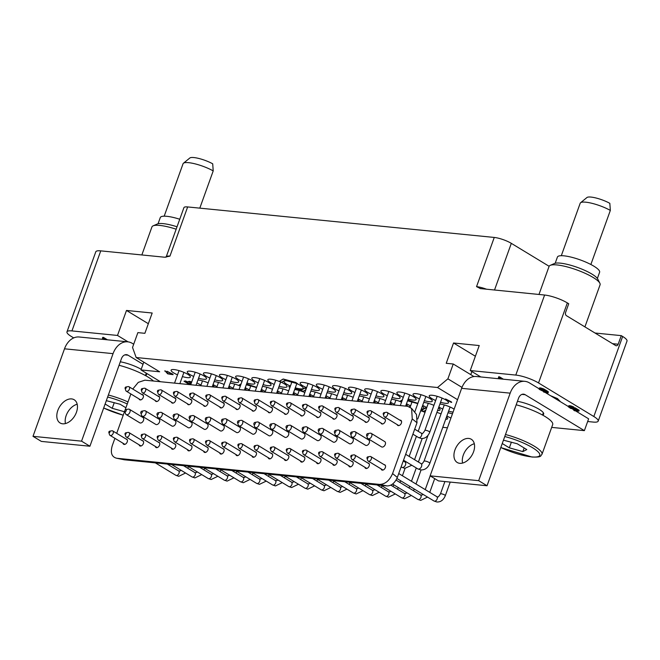 <?xml version="1.0" encoding="UTF-8"?>
<svg xmlns="http://www.w3.org/2000/svg" width="660" height="660" viewBox="0 0 660 660"><rect width="100%" height="100%" fill="white"/><g stroke="black" fill="none" stroke-linecap="round" stroke-linejoin="round"><path stroke-width="0.99" d="M442.778 427.325L447.422 427.787M160.388 381.711L140.976 369.93L159.662 371.795L136.166 357.522L437.514 387.511L457.545 399.671M208.139 382.882A10.222 2.31 -160.2 0 0 198.025 379.962A10.222 2.31 -160.2 0 0 197.95 379.954M196.919 382.816A10.222 2.31 -160.2 0 0 201.003 385.011M214.285 387.073A10.222 2.31 -160.2 0 0 212.743 385.399M198.577 378.197A10.222 2.31 -160.2 0 0 203.536 379.244A10.222 2.31 -160.2 0 0 206.514 378.675A10.222 2.31 -160.2 0 0 201.069 374.426A10.222 2.31 -160.2 0 0 190.261 371.184A10.222 2.31 -160.2 0 0 187.275 371.753A10.222 2.31 -160.2 0 0 193.702 376.439M214.756 379.805A10.222 2.31 -160.2 0 0 219.714 380.853A10.222 2.31 -160.2 0 0 222.692 380.292A10.222 2.31 -160.2 0 0 217.247 376.035A10.222 2.31 -160.2 0 0 206.44 372.801A10.222 2.31 -160.2 0 0 203.453 373.362A10.222 2.31 -160.2 0 0 209.88 378.048M230.761 381.397A10.222 2.31 -160.2 0 0 235.711 382.445A10.222 2.31 -160.2 0 0 238.697 381.884A10.222 2.31 -160.2 0 0 233.244 377.627A10.222 2.31 -160.2 0 0 222.436 374.393A10.222 2.31 -160.2 0 0 219.458 374.954A10.222 2.31 -160.2 0 0 225.877 379.64M246.939 383.006A10.222 2.31 -160.2 0 0 251.889 384.054A10.222 2.31 -160.2 0 0 254.875 383.493A10.222 2.31 -160.2 0 0 249.422 379.236A10.222 2.31 -160.2 0 0 238.615 376.002A10.222 2.31 -160.2 0 0 235.636 376.563A10.222 2.31 -160.2 0 0 242.055 381.249M263.117 384.615A10.222 2.31 -160.2 0 0 268.067 385.663A10.222 2.31 -160.2 0 0 271.054 385.102A10.222 2.31 -160.2 0 0 265.601 380.845A10.222 2.31 -160.2 0 0 254.793 377.611A10.222 2.31 -160.2 0 0 251.815 378.172A10.222 2.31 -160.2 0 0 258.233 382.858M279.114 386.207A10.222 2.31 -160.2 0 0 284.072 387.255A10.222 2.31 -160.2 0 0 287.05 386.694A10.222 2.31 -160.2 0 0 281.605 382.437A10.222 2.31 -160.2 0 0 270.798 379.203A10.222 2.31 -160.2 0 0 267.811 379.764A10.222 2.31 -160.2 0 0 274.238 384.45M286.861 380.795A10.222 2.31 -160.2 0 0 283.99 381.373A10.222 2.31 -160.2 0 0 290.416 386.059M295.292 387.816A10.222 2.31 -160.2 0 0 300.242 388.864A10.222 2.31 -160.2 0 0 303.229 388.303A10.222 2.31 -160.2 0 0 296.208 383.361M182.407 376.588A10.222 2.31 -160.2 0 0 187.357 377.635A10.222 2.31 -160.2 0 0 190.344 377.066A10.222 2.31 -160.2 0 0 184.891 372.817A10.222 2.31 -160.2 0 0 174.083 369.575A10.222 2.31 -160.2 0 0 171.097 370.144A10.222 2.31 -160.2 0 0 177.523 374.83M309.779 394.135A10.222 2.31 -160.2 0 0 313.714 396.223M326.997 398.293A10.222 2.31 -160.2 0 0 325.603 396.718M321.007 394.168A10.222 2.31 -160.2 0 0 310.835 391.182M304.846 392.51A10.222 2.31 -160.2 0 0 294.731 389.582A10.222 2.31 -160.2 0 0 294.657 389.573M293.626 392.444A10.222 2.31 -160.2 0 0 297.718 394.63M310.992 396.701A10.222 2.31 -160.2 0 0 309.457 395.018M288.667 390.901A10.222 2.31 -160.2 0 0 278.553 387.973A10.222 2.31 -160.2 0 0 278.487 387.964M277.447 390.835A10.222 2.31 -160.2 0 0 281.539 393.022M294.822 395.092A10.222 2.31 -160.2 0 0 293.279 393.409M261.418 389.317A10.222 2.31 -160.2 0 0 265.361 391.413M278.644 393.484A10.222 2.31 -160.2 0 0 277.101 391.801M272.498 389.293A10.222 2.31 -160.2 0 0 262.482 386.372M245.273 387.635A10.222 2.31 -160.2 0 0 249.356 389.821M262.639 391.891A10.222 2.31 -160.2 0 0 261.096 390.209M256.492 387.7A10.222 2.31 -160.2 0 0 255.568 387.304M240.314 386.092A10.222 2.31 -160.2 0 0 230.2 383.163A10.222 2.31 -160.2 0 0 230.125 383.155M229.094 386.017A10.222 2.31 -160.2 0 0 233.186 388.212M246.46 390.283A10.222 2.31 -160.2 0 0 244.926 388.6M213.064 384.508A10.222 2.31 -160.2 0 0 217.008 386.603M230.282 388.666A10.222 2.31 -160.2 0 0 228.748 386.991M224.136 384.475A10.222 2.31 -160.2 0 0 214.129 381.562M311.471 389.425A10.222 2.31 -160.2 0 0 316.421 390.472A10.222 2.31 -160.2 0 0 319.407 389.911A10.222 2.31 -160.2 0 0 313.954 385.654A10.222 2.31 -160.2 0 0 303.146 382.421A10.222 2.31 -160.2 0 0 300.168 382.981A10.222 2.31 -160.2 0 0 306.587 387.667M446.886 415.924A10.222 2.31 -160.2 0 0 450.945 418.011M452.455 413.82A10.222 2.31 -160.2 0 0 448 412.838M445.673 419.29A10.222 2.31 -160.2 0 0 447.637 418.671A10.222 2.31 -160.2 0 0 446.523 416.93M441.037 413.911A10.222 2.31 -160.2 0 0 436.887 412.393M425.04 412.318A10.222 2.31 -160.2 0 0 420.725 410.751M438.842 406.972A10.222 2.31 -160.2 0 0 442.786 409.068M448.602 411.163A10.222 2.31 -160.2 0 0 453.073 412.071A10.222 2.31 -160.2 0 0 453.082 412.071M454.13 409.175A10.222 2.31 -160.2 0 0 439.906 404.027M424.355 400.661A10.222 2.31 -160.2 0 0 429.313 401.709A10.222 2.31 -160.2 0 0 432.292 401.14A10.222 2.31 -160.2 0 0 426.847 396.891A10.222 2.31 -160.2 0 0 416.039 393.649A10.222 2.31 -160.2 0 0 413.053 394.218A10.222 2.31 -160.2 0 0 419.479 398.904M408.177 399.052A10.222 2.31 -160.2 0 0 413.135 400.1A10.222 2.31 -160.2 0 0 416.113 399.531A10.222 2.31 -160.2 0 0 410.668 395.282A10.222 2.31 -160.2 0 0 399.861 392.04A10.222 2.31 -160.2 0 0 396.874 392.609A10.222 2.31 -160.2 0 0 403.301 397.295M392.18 397.46A10.222 2.31 -160.2 0 0 397.13 398.508A10.222 2.31 -160.2 0 0 400.117 397.939A10.222 2.31 -160.2 0 0 394.663 393.69A10.222 2.31 -160.2 0 0 383.856 390.448A10.222 2.31 -160.2 0 0 380.878 391.017A10.222 2.31 -160.2 0 0 387.296 395.703M376.002 395.851A10.222 2.31 -160.2 0 0 380.952 396.899A10.222 2.31 -160.2 0 0 383.938 396.33A10.222 2.31 -160.2 0 0 378.493 392.081A10.222 2.31 -160.2 0 0 367.686 388.839A10.222 2.31 -160.2 0 0 364.7 389.408A10.222 2.31 -160.2 0 0 371.126 394.094M359.824 394.234A10.222 2.31 -160.2 0 0 364.782 395.29A10.222 2.31 -160.2 0 0 367.76 394.721A10.222 2.31 -160.2 0 0 362.315 390.472A10.222 2.31 -160.2 0 0 351.508 387.23A10.222 2.31 -160.2 0 0 348.521 387.799A10.222 2.31 -160.2 0 0 354.948 392.486M343.827 392.65A10.222 2.31 -160.2 0 0 348.777 393.698A10.222 2.31 -160.2 0 0 351.763 393.129A10.222 2.31 -160.2 0 0 346.31 388.88A10.222 2.31 -160.2 0 0 335.503 385.638A10.222 2.31 -160.2 0 0 332.524 386.207A10.222 2.31 -160.2 0 0 338.943 390.893M327.649 391.034A10.222 2.31 -160.2 0 0 332.599 392.089A10.222 2.31 -160.2 0 0 335.585 391.52A10.222 2.31 -160.2 0 0 330.132 387.272A10.222 2.31 -160.2 0 0 319.325 384.029A10.222 2.31 -160.2 0 0 316.346 384.59A10.222 2.31 -160.2 0 0 322.765 389.276M440.534 402.27A10.222 2.31 -160.2 0 0 445.492 403.318A10.222 2.31 -160.2 0 0 448.47 402.757A10.222 2.31 -160.2 0 0 443.025 398.5A10.222 2.31 -160.2 0 0 432.217 395.266A10.222 2.31 -160.2 0 0 429.231 395.827A10.222 2.31 -160.2 0 0 435.658 400.513M337.202 395.728A10.222 2.31 -160.2 0 0 327.088 392.799A10.222 2.31 -160.2 0 0 327.013 392.791M325.982 395.662A10.222 2.31 -160.2 0 0 330.066 397.848M343.349 399.919A10.222 2.31 -160.2 0 0 341.814 398.236M342.127 397.353A10.222 2.31 -160.2 0 0 346.071 399.44M359.353 401.511A10.222 2.31 -160.2 0 0 357.811 399.828M353.207 397.32A10.222 2.31 -160.2 0 0 343.192 394.399M369.377 398.929A10.222 2.31 -160.2 0 0 359.263 396A10.222 2.31 -160.2 0 0 359.197 395.992M358.157 398.863A10.222 2.31 -160.2 0 0 362.249 401.057M375.532 403.12A10.222 2.31 -160.2 0 0 373.989 401.437M385.555 400.537A10.222 2.31 -160.2 0 0 375.441 397.609A10.222 2.31 -160.2 0 0 375.367 397.6M374.335 400.471A10.222 2.31 -160.2 0 0 378.427 402.666M391.702 404.728A10.222 2.31 -160.2 0 0 390.167 403.054M390.489 402.163A10.222 2.31 -160.2 0 0 394.424 404.258M132.775 389.045L138.27 382.371L144.911 380.176L407.715 406.321A10.222 2.31 -160.2 0 0 406.164 404.646M401.56 402.13A10.222 2.31 -160.2 0 0 391.545 399.217M406.519 403.673A10.222 2.31 -160.2 0 0 410.602 405.867M421.385 408.911A10.222 2.31 -160.2 0 0 423.877 408.301A10.222 2.31 -160.2 0 0 422.342 406.255M417.739 403.738A10.222 2.31 -160.2 0 0 416.856 403.367M433.917 405.347A10.222 2.31 -160.2 0 0 423.803 402.427A10.222 2.31 -160.2 0 0 423.728 402.418M422.697 405.281A10.222 2.31 -160.2 0 0 426.781 407.476M437.563 410.52A10.222 2.31 -160.2 0 0 440.055 409.918A10.222 2.31 -160.2 0 0 438.52 407.863M471.892 371.547L470.778 374.649M480.802 376.959L470.233 370.54L479.234 345.551L453.535 342.994L475.382 356.251M470.233 370.54L515.79 375.078L544.607 295.028L480.034 288.552M480.661 288.667L476.545 286.638L494.257 237.443A12.779 2.887 19.8 0 1 511.318 243.35L549.12 266.293M453.535 342.994L446.226 363.297L453.238 363.998L447.892 378.832L437.514 387.511M136.166 357.522L132.528 347.457L137.874 332.615L144.878 333.316L152.188 313.013L126.489 310.456L117.496 335.445L128.073 341.863M169.942 256.129A12.779 2.887 -160.2 0 0 166.213 256.839L183.925 207.636A12.779 2.887 19.8 0 1 187.654 206.935L169.942 256.129L164.711 257.227L100.757 250.866L71.94 330.916L117.496 335.445M187.654 206.935L494.257 237.443M71.94 330.916A17.036 3.845 -160.2 0 0 66.974 331.856L95.791 251.806A17.036 3.845 19.8 0 1 100.757 250.866M66.974 331.856A17.036 3.845 -160.2 0 0 71.321 336.468L73.714 337.912M107.448 339.809L103.513 337.425L102.754 337.351L102.432 338.242L104.536 339.521M133.691 344.223L132.297 343.373A19.651 14.248 95.7 0 0 127.76 341.83L79.208 336.996A19.651 14.248 95.7 0 0 64.507 348.81L33 436.326L41.365 441.408L89.917 446.234L121.424 358.718A6.757 4.901 -84.3 0 1 126.481 354.659A6.757 4.901 -84.3 0 1 128.04 355.187L143.014 364.279M127.76 341.83A19.651 14.248 95.7 0 0 113.058 353.644L81.551 441.16L89.917 446.234M103.513 337.425L103.191 338.324L102.432 338.242M105.295 339.595L103.191 338.324M143.781 362.15L140.976 369.93M126.489 310.456L148.335 323.713M119.064 365.285A29.873 6.748 19.8 0 1 153.466 381.026M125.903 407.773L120.128 404.266L106.326 400.661M105.121 404.011L112.216 408.317L124.476 411.741M112.216 408.317L114.262 402.633M120.31 361.812A17.837 4.026 19.8 0 1 141.199 369.303M146.066 373.024A17.837 4.026 19.8 0 1 146.545 374.591A17.837 4.026 19.8 0 1 145.456 375.424M77.179 404.233A13.579 8.836 -58.7 0 0 65.447 423.563M33 436.326L81.551 441.16M62.65 423.803A13.579 8.836 -58.7 0 0 75.661 414.15A13.579 8.836 -58.7 0 0 74.176 399.754A13.579 8.836 -58.7 0 0 71.61 398.912A13.579 8.836 -58.7 0 0 58.608 408.573A13.579 8.836 -58.7 0 0 60.085 422.969A13.579 8.836 -58.7 0 0 62.65 423.803M587.656 421.517L593.208 422.07A17.036 3.845 -160.2 0 0 598.183 421.129A17.036 3.845 -160.2 0 0 593.827 416.518L538.527 382.948A17.036 3.845 -160.2 0 0 515.79 375.078M595.015 333.019L621.266 335.635L622.644 336.468A17.036 3.845 19.8 0 1 627 341.08L598.183 421.129M621.266 335.635L618.172 344.223A2.558 1.856 -84.3 0 1 616.259 345.757A2.558 1.856 -84.3 0 1 615.673 345.56L566.453 315.686A2.558 1.856 -84.3 0 1 565.636 312.337L568.73 303.74L567.344 302.907A17.036 3.845 19.8 0 0 544.607 295.028M568.433 406.568L560.332 401.651L557.518 398.59L550.498 395.678L545.894 392.882M572.698 409.15L573.928 409.901M575.495 410.85L588.629 418.828L584.372 430.642L525.17 394.705A6.757 4.901 -84.3 0 0 523.603 394.168A6.757 4.901 -84.3 0 0 518.545 398.236L487.039 485.752L478.673 480.67L510.18 393.154A19.651 14.248 95.7 0 1 524.881 381.34A19.651 14.248 95.7 0 1 529.419 382.882L539.121 388.773M503.407 379.203L499.471 376.819L498.712 376.745L498.391 377.644L500.494 378.914M546.183 391.702L545.44 391.487M548.171 392.947L548.262 391.718L543.518 388.839L539.534 387.899L539.269 389.35L543.493 391.397L545.539 391.289L547.107 392.692L543.551 391.949L547.511 393.195L547.932 392.617L544.211 390.225L541.109 388.987L539.038 389.012M574.225 408.02L570.776 407.154M573.499 407.938L573.82 407.038L570.867 405.892L568.846 405.694L568.351 406.808L570.718 408.441L575 409.175L577.451 410.66L573.779 410.297L574.546 410.759L578.845 411.188L574.868 408.771L572.822 408.878L570.182 407.921L569.415 407.063L572.632 407.542L568.351 406.808M575.619 409.546L574.101 409.398L573.779 410.297M578.845 411.188L579.175 410.289L575.198 407.872L574.307 407.789L573.986 408.688M560.332 401.651L550.498 395.678M524.881 381.34L476.33 376.513A19.651 14.248 95.7 0 0 461.637 388.327L430.122 475.843L438.496 480.917L487.039 485.752M499.471 376.819L499.15 377.718L498.391 377.644M501.254 378.988L499.15 377.718M430.122 475.843L478.673 480.67M459.781 463.32A13.579 8.836 -58.7 0 0 472.783 453.659A13.579 8.836 -58.7 0 0 471.306 439.271A13.579 8.836 -58.7 0 0 468.74 438.43A13.579 8.836 -58.7 0 0 455.73 448.09A13.579 8.836 -58.7 0 0 457.215 462.478A13.579 8.836 -58.7 0 0 459.781 463.32M474.309 443.751A13.579 8.836 -58.7 0 0 462.577 463.072M551.678 427.391L584.372 430.642M517.44 401.321A17.837 4.026 19.8 0 1 535.367 407.261A17.837 4.026 19.8 0 1 543.667 414.109A17.837 4.026 19.8 0 1 542.578 414.934M559.804 400.909A34.039 7.689 -160.2 0 0 554.796 397.46M516.186 404.794A29.873 6.748 19.8 0 1 552.692 424.586L541.984 454.311A29.873 6.748 -160.2 0 0 505.486 434.519M502.243 443.52L509.338 447.835L522.836 451.597L526.787 449.567L517.25 443.776L503.448 440.179M522.836 451.597L524.139 447.967M509.338 447.835L511.393 442.142M550.234 265.353L554.458 263.505A23.669 5.346 -160.2 0 1 582.07 269.206A23.669 5.346 19.8 0 1 597.779 279.106L599.857 283.222A27.109 6.121 19.8 0 0 581.864 271.887A27.109 6.121 -160.2 0 0 550.234 265.353A27.109 6.121 -160.2 0 0 549.062 266.442L538.972 294.467M599.857 283.222A27.109 6.121 19.8 0 1 600.072 284.807L584.917 326.89M597.374 278.454L599.61 272.258A22.423 5.065 19.8 0 0 584.545 261.566A22.423 5.065 -160.2 0 0 557.419 257.062L555.184 263.266M610.335 210.424A19.223 4.339 -160.2 0 0 580.544 202.768L586.946 197.521A14.941 3.374 19.8 0 1 609.832 203.329L610.335 210.424L590.865 264.495M580.544 202.768A19.223 4.339 -160.2 0 0 580.189 203.255L561.305 255.7M539.534 387.899L539.212 388.798M540.02 387.874L539.69 388.765M540.647 387.932L540.326 388.831M541.431 388.088L541.109 388.987M542.528 388.426L542.207 389.326M543.518 388.839L543.196 389.738M544.533 389.326L544.211 390.225M545.729 389.994L545.408 390.885M546.802 390.637L546.48 391.537M547.75 391.281L547.42 392.18M548.262 391.718L547.932 392.617M543.733 391.446L543.551 391.949M544.351 391.561L544.187 392.007M545.152 391.603L544.896 392.312M545.911 391.636L545.581 392.535M546.406 391.858L546.117 392.667M541.612 390.514L540.029 389.425L541.216 389.309L544.574 390.959L541.612 390.514L541.934 389.614L541.423 389.359M541.348 389.342L541.027 390.217M543.444 390.109L541.934 389.614M540.812 389.268L540.573 389.945M540.4 389.227L540.235 389.672M544.434 390.728L544.277 391.165M543.691 390.233L543.394 391.075M543.18 390.052L542.858 390.943M542.495 389.821L542.173 390.72M575.198 407.872L574.868 408.771M568.846 405.694L568.524 406.585M569.324 405.661L569.003 406.56M570.083 405.735L569.761 406.634M570.867 405.892L570.545 406.791M571.964 406.23L571.642 407.129M572.954 406.642L572.632 407.542M569.704 407.03L569.547 407.467M570.124 407.055L569.877 407.731M570.479 407.096L570.182 407.921M571.09 407.311L570.768 408.21M571.808 407.616L571.477 408.515M572.492 407.839L572.17 408.738M573.152 407.979L572.822 408.878M573.911 408.053L573.581 408.952M176.162 229.201A27.109 6.121 -160.2 0 0 153.112 225.844A27.109 6.121 -160.2 0 0 151.94 226.924L141.842 254.958M177.037 226.784A23.669 5.346 -160.2 0 0 157.336 223.996L153.112 225.844M179.751 219.244A22.423 5.065 -160.2 0 0 160.289 217.552L158.062 223.748M213.213 170.907A19.223 4.339 -160.2 0 0 183.422 163.251L189.816 158.012A14.941 3.374 19.8 0 1 212.71 163.812L213.213 170.907L199.807 208.139M183.422 163.251A19.223 4.339 -160.2 0 0 183.059 163.738L164.183 216.183M453.238 363.998L473.921 376.555M447.892 378.832L461.992 387.395M125.087 388.303L125.763 390.464A2.591 1.691 -58.7 0 0 126.307 391.19A2.591 1.691 -58.7 0 0 126.794 391.347A2.591 1.691 -58.7 0 0 129.277 389.507A2.591 1.691 -58.7 0 0 128.997 386.752A2.591 1.691 -58.7 0 0 128.502 386.595A2.591 1.691 -58.7 0 0 128.106 386.611L125.87 387.007A0.874 0.569 121.3 0 1 125.425 388.6A0.874 0.569 121.3 0 1 125.87 387.007M407.715 406.321L411.584 408.391L416.485 414.488L417.013 422.746L397.337 477.419C394.911 482.963 391.512 485.801 387.139 485.933L124.336 459.789L116.795 458.271C111.721 457.042 110.212 452.851 112.249 445.681L114.906 438.322M411.584 408.391L412.252 418.91L392.576 473.575C389.491 480.637 385.168 484.25 379.599 484.415L116.795 458.271L124.336 459.789M116.696 433.339L124.756 410.941M125.037 410.173L130.87 393.962M125.969 438.974A2.978 1.939 121.3 0 1 126.72 439.164A2.978 1.939 121.3 0 1 127.215 441.911A2.978 1.939 121.3 0 1 123.626 444.262A2.978 1.939 121.3 0 1 122.95 443.207M142.148 440.583A2.978 1.939 121.3 0 1 142.898 440.773A2.978 1.939 121.3 0 1 143.393 443.52A2.978 1.939 121.3 0 1 139.804 445.871A2.978 1.939 121.3 0 1 139.128 444.815M158.326 442.192A2.978 1.939 121.3 0 1 159.076 442.382A2.978 1.939 121.3 0 1 159.571 445.137A2.978 1.939 121.3 0 1 155.983 447.48A2.978 1.939 121.3 0 1 155.306 446.424M174.322 443.784A2.978 1.939 121.3 0 1 175.081 443.974A2.978 1.939 121.3 0 1 175.576 446.729A2.978 1.939 121.3 0 1 171.98 449.072A2.978 1.939 121.3 0 1 171.311 448.016M190.501 445.393A2.978 1.939 121.3 0 1 191.251 445.582A2.978 1.939 121.3 0 1 191.755 448.338A2.978 1.939 121.3 0 1 188.158 450.681A2.978 1.939 121.3 0 1 187.481 449.625M206.679 447.002A2.978 1.939 121.3 0 1 207.43 447.191A2.978 1.939 121.3 0 1 207.925 449.947A2.978 1.939 121.3 0 1 204.336 452.29A2.978 1.939 121.3 0 1 203.66 451.234M222.684 448.594A2.978 1.939 121.3 0 1 223.435 448.784A2.978 1.939 121.3 0 1 223.93 451.539A2.978 1.939 121.3 0 1 220.341 453.882A2.978 1.939 121.3 0 1 219.664 452.826M238.862 450.202A2.978 1.939 121.3 0 1 239.613 450.392A2.978 1.939 121.3 0 1 240.108 453.148A2.978 1.939 121.3 0 1 236.519 455.491A2.978 1.939 121.3 0 1 235.843 454.435M255.032 451.811A2.978 1.939 121.3 0 1 255.791 452.001A2.978 1.939 121.3 0 1 256.286 454.757A2.978 1.939 121.3 0 1 252.689 457.099A2.978 1.939 121.3 0 1 252.021 456.043M271.21 453.42A2.978 1.939 121.3 0 1 271.961 453.61A2.978 1.939 121.3 0 1 272.464 456.365A2.978 1.939 121.3 0 1 268.867 458.708A2.978 1.939 121.3 0 1 268.199 457.652M287.389 455.029A2.978 1.939 121.3 0 1 288.139 455.227A2.978 1.939 121.3 0 1 288.643 457.974A2.978 1.939 121.3 0 1 285.046 460.325A2.978 1.939 121.3 0 1 284.369 459.269M303.394 456.621A2.978 1.939 121.3 0 1 304.144 456.819A2.978 1.939 121.3 0 1 304.639 459.566A2.978 1.939 121.3 0 1 301.051 461.917A2.978 1.939 121.3 0 1 300.374 460.861M319.572 458.23A2.978 1.939 121.3 0 1 320.323 458.428A2.978 1.939 121.3 0 1 320.818 461.175A2.978 1.939 121.3 0 1 317.229 463.526A2.978 1.939 121.3 0 1 316.552 462.47M335.742 459.847A2.978 1.939 121.3 0 1 336.501 460.036A2.978 1.939 121.3 0 1 336.996 462.784A2.978 1.939 121.3 0 1 333.407 465.135A2.978 1.939 121.3 0 1 332.731 464.079M351.747 461.439A2.978 1.939 121.3 0 1 352.498 461.629A2.978 1.939 121.3 0 1 352.993 464.376A2.978 1.939 121.3 0 1 349.404 466.727A2.978 1.939 121.3 0 1 348.727 465.671M367.925 463.048A2.978 1.939 121.3 0 1 368.676 463.237A2.978 1.939 121.3 0 1 369.171 465.985A2.978 1.939 121.3 0 1 365.582 468.336A2.978 1.939 121.3 0 1 364.906 467.28M384.103 464.656A2.978 1.939 121.3 0 1 384.854 464.846A2.978 1.939 121.3 0 1 385.349 467.602A2.978 1.939 121.3 0 1 381.76 469.945A2.978 1.939 121.3 0 1 381.084 468.889M141.727 394.482A2.978 1.939 121.3 0 1 142.75 394.647A2.978 1.939 121.3 0 1 143.245 397.402A2.978 1.939 121.3 0 1 139.656 399.745A2.978 1.939 121.3 0 1 139.037 398.921M157.905 396.091A2.978 1.939 121.3 0 1 158.928 396.256A2.978 1.939 121.3 0 1 159.423 399.011A2.978 1.939 121.3 0 1 155.834 401.354A2.978 1.939 121.3 0 1 155.215 400.529M174.083 397.7A2.978 1.939 121.3 0 1 175.106 397.864A2.978 1.939 121.3 0 1 175.601 400.62A2.978 1.939 121.3 0 1 172.004 402.963A2.978 1.939 121.3 0 1 171.394 402.138M190.08 399.292A2.978 1.939 121.3 0 1 191.103 399.457A2.978 1.939 121.3 0 1 191.598 402.212A2.978 1.939 121.3 0 1 188.009 404.555A2.978 1.939 121.3 0 1 187.39 403.73M206.258 400.9A2.978 1.939 121.3 0 1 207.281 401.065A2.978 1.939 121.3 0 1 207.776 403.821A2.978 1.939 121.3 0 1 204.188 406.164A2.978 1.939 121.3 0 1 203.569 405.339M222.436 402.517A2.978 1.939 121.3 0 1 223.459 402.683A2.978 1.939 121.3 0 1 223.954 405.43A2.978 1.939 121.3 0 1 220.366 407.781A2.978 1.939 121.3 0 1 219.747 406.948M238.441 404.11A2.978 1.939 121.3 0 1 239.456 404.275A2.978 1.939 121.3 0 1 239.959 407.022A2.978 1.939 121.3 0 1 236.362 409.373A2.978 1.939 121.3 0 1 235.744 408.54M254.611 405.718A2.978 1.939 121.3 0 1 255.635 405.883A2.978 1.939 121.3 0 1 256.129 408.631A2.978 1.939 121.3 0 1 252.541 410.982A2.978 1.939 121.3 0 1 251.922 410.149M270.79 407.327A2.978 1.939 121.3 0 1 271.813 407.492A2.978 1.939 121.3 0 1 272.308 410.239A2.978 1.939 121.3 0 1 268.719 412.591A2.978 1.939 121.3 0 1 268.1 411.757M286.968 408.936A2.978 1.939 121.3 0 1 287.991 409.101A2.978 1.939 121.3 0 1 288.486 411.848A2.978 1.939 121.3 0 1 284.897 414.2A2.978 1.939 121.3 0 1 284.278 413.366M303.146 410.545A2.978 1.939 121.3 0 1 304.169 410.71A2.978 1.939 121.3 0 1 304.664 413.465A2.978 1.939 121.3 0 1 301.075 415.808A2.978 1.939 121.3 0 1 300.457 414.975M319.151 412.137A2.978 1.939 121.3 0 1 320.166 412.302A2.978 1.939 121.3 0 1 320.669 415.058A2.978 1.939 121.3 0 1 317.072 417.4A2.978 1.939 121.3 0 1 316.453 416.567M335.321 413.746A2.978 1.939 121.3 0 1 336.344 413.911A2.978 1.939 121.3 0 1 336.847 416.666A2.978 1.939 121.3 0 1 333.25 419.009A2.978 1.939 121.3 0 1 332.632 418.176M351.499 415.354A2.978 1.939 121.3 0 1 352.522 415.519A2.978 1.939 121.3 0 1 353.017 418.275A2.978 1.939 121.3 0 1 349.429 420.618A2.978 1.939 121.3 0 1 348.81 419.785M367.504 416.947A2.978 1.939 121.3 0 1 368.527 417.112A2.978 1.939 121.3 0 1 369.022 419.867A2.978 1.939 121.3 0 1 365.434 422.21A2.978 1.939 121.3 0 1 364.815 421.377M383.683 418.555A2.978 1.939 121.3 0 1 384.706 418.721A2.978 1.939 121.3 0 1 385.201 421.476A2.978 1.939 121.3 0 1 381.604 423.819A2.978 1.939 121.3 0 1 380.993 422.994M399.861 420.164A2.978 1.939 121.3 0 1 400.876 420.329A2.978 1.939 121.3 0 1 401.379 423.085A2.978 1.939 121.3 0 1 397.782 425.428A2.978 1.939 121.3 0 1 397.171 424.603M366.58 435.353L367.348 437.778A3.094 2.013 -58.7 0 0 367.983 438.644L381.571 446.886A3.094 2.013 -58.7 0 0 382.148 447.076A3.094 2.013 -58.7 0 0 385.11 444.881A3.094 2.013 -58.7 0 0 384.772 441.606L371.192 433.356A3.094 2.013 -58.7 0 0 370.606 433.166A3.094 2.013 -58.7 0 0 370.128 433.191L367.62 433.628A1.163 0.759 121.3 0 1 367.034 435.748A1.163 0.759 121.3 0 1 367.62 433.628M350.575 433.76L351.343 436.186A3.094 2.013 -58.7 0 0 351.986 437.052L365.566 445.294A3.094 2.013 -58.7 0 0 366.151 445.483A3.094 2.013 -58.7 0 0 369.113 443.289A3.094 2.013 -58.7 0 0 368.775 440.014L355.187 431.764A3.094 2.013 -58.7 0 0 354.61 431.574A3.094 2.013 -58.7 0 0 354.131 431.599L351.623 432.036A1.163 0.759 121.3 0 1 351.037 434.156A1.163 0.759 121.3 0 1 351.623 432.036M334.397 432.151L335.164 434.577A3.094 2.013 -58.7 0 0 335.808 435.443L349.387 443.685A3.094 2.013 -58.7 0 0 349.973 443.875A3.094 2.013 -58.7 0 0 352.935 441.68A3.094 2.013 -58.7 0 0 352.597 438.405L339.017 430.155A3.094 2.013 -58.7 0 0 338.432 429.965A3.094 2.013 -58.7 0 0 337.953 429.99L335.445 430.427A1.163 0.759 121.3 0 1 334.859 432.547A1.163 0.759 121.3 0 1 335.445 430.427M318.219 430.543L318.986 432.968A3.094 2.013 -58.7 0 0 319.63 433.834L333.209 442.076A3.094 2.013 -58.7 0 0 333.795 442.266A3.094 2.013 -58.7 0 0 336.757 440.071A3.094 2.013 -58.7 0 0 336.418 436.796L322.839 428.546A3.094 2.013 -58.7 0 0 322.253 428.356A3.094 2.013 -58.7 0 0 321.775 428.381L319.267 428.818A1.163 0.759 121.3 0 1 318.681 430.939A1.163 0.759 121.3 0 1 319.267 428.818M302.222 428.951L302.989 431.376A3.094 2.013 -58.7 0 0 303.625 432.242L317.212 440.484A3.094 2.013 -58.7 0 0 317.79 440.674A3.094 2.013 -58.7 0 0 320.752 438.479A3.094 2.013 -58.7 0 0 320.413 435.204L306.834 426.954A3.094 2.013 -58.7 0 0 306.248 426.764A3.094 2.013 -58.7 0 0 305.778 426.789L303.262 427.226A1.163 0.759 121.3 0 1 302.676 429.346A1.163 0.759 121.3 0 1 303.262 427.226M286.044 427.342L286.811 429.767A3.094 2.013 -58.7 0 0 287.455 430.633L301.034 438.875A3.094 2.013 -58.7 0 0 301.62 439.065A3.094 2.013 -58.7 0 0 304.582 436.87A3.094 2.013 -58.7 0 0 304.243 433.595L290.656 425.345A3.094 2.013 -58.7 0 0 290.078 425.156A3.094 2.013 -58.7 0 0 289.6 425.18L287.092 425.617A1.163 0.759 121.3 0 1 286.498 427.738A1.163 0.759 121.3 0 1 287.092 425.617M269.866 425.733L270.633 428.159A3.094 2.013 -58.7 0 0 271.276 429.025L284.856 437.266A3.094 2.013 -58.7 0 0 285.442 437.456A3.094 2.013 -58.7 0 0 288.403 435.262A3.094 2.013 -58.7 0 0 288.065 431.978L274.477 423.736A3.094 2.013 -58.7 0 0 273.9 423.547A3.094 2.013 -58.7 0 0 273.421 423.563L270.913 424.009A1.163 0.759 121.3 0 1 270.328 426.129A1.163 0.759 121.3 0 1 270.913 424.009M253.861 424.141L254.628 426.566A3.094 2.013 -58.7 0 0 255.272 427.433L268.851 435.674A3.094 2.013 -58.7 0 0 269.437 435.864A3.094 2.013 -58.7 0 0 272.399 433.669A3.094 2.013 -58.7 0 0 272.06 430.386L258.481 422.144A3.094 2.013 -58.7 0 0 257.895 421.954A3.094 2.013 -58.7 0 0 257.416 421.971L254.909 422.416A1.163 0.759 121.3 0 1 254.323 424.537A1.163 0.759 121.3 0 1 254.909 422.416M237.509 422.507L238.276 424.941A3.094 2.013 -58.7 0 0 238.92 425.799L252.499 434.049A3.094 2.013 -58.7 0 0 253.085 434.239A3.094 2.013 -58.7 0 0 256.047 432.036A3.094 2.013 -58.7 0 0 255.709 428.761L242.129 420.519A3.094 2.013 -58.7 0 0 241.543 420.329A3.094 2.013 -58.7 0 0 241.065 420.346L238.557 420.783A1.163 0.759 121.3 0 1 237.971 422.903A1.163 0.759 121.3 0 1 238.557 420.783M221.512 420.915L222.28 423.349A3.094 2.013 -58.7 0 0 222.915 424.207L236.503 432.457A3.094 2.013 -58.7 0 0 237.08 432.646A3.094 2.013 -58.7 0 0 240.042 430.444A3.094 2.013 -58.7 0 0 239.704 427.168L226.124 418.927A3.094 2.013 -58.7 0 0 225.538 418.737A3.094 2.013 -58.7 0 0 225.068 418.753L222.552 419.191A1.163 0.759 121.3 0 1 221.966 421.311A1.163 0.759 121.3 0 1 222.552 419.191M205.334 419.306L206.101 421.74A3.094 2.013 -58.7 0 0 206.737 422.598L220.325 430.848A3.094 2.013 -58.7 0 0 220.91 431.038A3.094 2.013 -58.7 0 0 223.864 428.835A3.094 2.013 -58.7 0 0 223.534 425.56L209.946 417.318A3.094 2.013 -58.7 0 0 209.368 417.128A3.094 2.013 -58.7 0 0 208.89 417.145L206.382 417.582A1.163 0.759 121.3 0 1 205.788 419.702A1.163 0.759 121.3 0 1 206.382 417.582M189.156 417.697L189.923 420.131A3.094 2.013 -58.7 0 0 190.567 420.989L204.146 429.239A3.094 2.013 -58.7 0 0 204.732 429.429A3.094 2.013 -58.7 0 0 207.694 427.226A3.094 2.013 -58.7 0 0 207.355 423.951L193.768 415.709A3.094 2.013 -58.7 0 0 193.19 415.519A3.094 2.013 -58.7 0 0 192.712 415.536L190.204 415.973A1.163 0.759 121.3 0 1 189.618 418.093A1.163 0.759 121.3 0 1 190.204 415.973M173.151 416.105L173.918 418.539A3.094 2.013 -58.7 0 0 174.562 419.397L188.141 427.647A3.094 2.013 -58.7 0 0 188.727 427.837A3.094 2.013 -58.7 0 0 191.689 425.634A3.094 2.013 -58.7 0 0 191.35 422.359L177.771 414.117A3.094 2.013 -58.7 0 0 177.185 413.927A3.094 2.013 -58.7 0 0 176.707 413.944L174.199 414.381A1.163 0.759 121.3 0 1 173.613 416.501A1.163 0.759 121.3 0 1 174.199 414.381M156.973 414.496L157.748 416.93A3.094 2.013 -58.7 0 0 158.383 417.788L171.963 426.03A3.094 2.013 -58.7 0 0 172.549 426.228A3.094 2.013 -58.7 0 0 175.511 424.025A3.094 2.013 -58.7 0 0 175.172 420.75L161.593 412.508A3.094 2.013 -58.7 0 0 161.007 412.31A3.094 2.013 -58.7 0 0 160.529 412.335L158.02 412.772A1.163 0.759 121.3 0 1 157.435 414.892A1.163 0.759 121.3 0 1 158.02 412.772M140.803 412.888L141.57 415.313A3.094 2.013 -58.7 0 0 142.205 416.179L155.793 424.421A3.094 2.013 -58.7 0 0 156.37 424.611A3.094 2.013 -58.7 0 0 159.332 422.416A3.094 2.013 -58.7 0 0 158.994 419.141L145.414 410.891A3.094 2.013 -58.7 0 0 144.829 410.701A3.094 2.013 -58.7 0 0 144.358 410.726L141.842 411.163A1.163 0.759 121.3 0 1 141.256 413.284A1.163 0.759 121.3 0 1 141.842 411.163M124.798 411.296L125.565 413.721A3.094 2.013 -58.7 0 0 126.208 414.587L139.788 422.829A3.094 2.013 -58.7 0 0 140.374 423.019A3.094 2.013 -58.7 0 0 143.335 420.824A3.094 2.013 -58.7 0 0 142.997 417.549L129.41 409.299A3.094 2.013 -58.7 0 0 128.832 409.109A3.094 2.013 -58.7 0 0 128.353 409.134L125.845 409.571A1.163 0.759 121.3 0 1 125.26 411.691A1.163 0.759 121.3 0 1 125.845 409.571M367.983 438.644A3.094 2.013 -58.7 0 0 368.569 438.834A3.094 2.013 -58.7 0 0 371.53 436.639A3.094 2.013 -58.7 0 0 371.192 433.356M351.986 437.052A3.094 2.013 -58.7 0 0 352.564 437.242A3.094 2.013 -58.7 0 0 355.525 435.047A3.094 2.013 -58.7 0 0 355.187 431.764M335.808 435.443A3.094 2.013 -58.7 0 0 336.394 435.633A3.094 2.013 -58.7 0 0 339.347 433.438A3.094 2.013 -58.7 0 0 339.017 430.155M319.63 433.834A3.094 2.013 -58.7 0 0 320.215 434.024A3.094 2.013 -58.7 0 0 323.177 431.821A3.094 2.013 -58.7 0 0 322.839 428.546M303.625 432.242A3.094 2.013 -58.7 0 0 304.21 432.432A3.094 2.013 -58.7 0 0 307.172 430.229A3.094 2.013 -58.7 0 0 306.834 426.954M287.455 430.633A3.094 2.013 -58.7 0 0 288.032 430.823A3.094 2.013 -58.7 0 0 290.994 428.62A3.094 2.013 -58.7 0 0 290.656 425.345M271.276 429.025A3.094 2.013 -58.7 0 0 271.854 429.214A3.094 2.013 -58.7 0 0 274.816 427.012A3.094 2.013 -58.7 0 0 274.477 423.736M255.272 427.433A3.094 2.013 -58.7 0 0 255.857 427.622A3.094 2.013 -58.7 0 0 258.819 425.419A3.094 2.013 -58.7 0 0 258.481 422.144M238.92 425.799A3.094 2.013 -58.7 0 0 239.506 425.989A3.094 2.013 -58.7 0 0 242.467 423.794A3.094 2.013 -58.7 0 0 242.129 420.519M222.915 424.207A3.094 2.013 -58.7 0 0 223.501 424.405A3.094 2.013 -58.7 0 0 226.462 422.202A3.094 2.013 -58.7 0 0 226.124 418.927M206.737 422.598A3.094 2.013 -58.7 0 0 207.322 422.788A3.094 2.013 -58.7 0 0 210.284 420.593A3.094 2.013 -58.7 0 0 209.946 417.318M190.567 420.989A3.094 2.013 -58.7 0 0 191.144 421.179A3.094 2.013 -58.7 0 0 194.106 418.984A3.094 2.013 -58.7 0 0 193.768 415.709M174.562 419.397A3.094 2.013 -58.7 0 0 175.148 419.587A3.094 2.013 -58.7 0 0 178.109 417.392A3.094 2.013 -58.7 0 0 177.771 414.117M158.383 417.788A3.094 2.013 -58.7 0 0 158.969 417.978A3.094 2.013 -58.7 0 0 161.931 415.784A3.094 2.013 -58.7 0 0 161.593 412.508M142.205 416.179A3.094 2.013 -58.7 0 0 142.791 416.369A3.094 2.013 -58.7 0 0 145.753 414.175A3.094 2.013 -58.7 0 0 145.414 410.891M126.208 414.587A3.094 2.013 -58.7 0 0 126.786 414.777A3.094 2.013 -58.7 0 0 129.748 412.582A3.094 2.013 -58.7 0 0 129.41 409.299M108.834 432.49L109.519 434.651A2.591 1.691 -58.7 0 0 110.055 435.377A2.591 1.691 -58.7 0 0 110.55 435.534A2.591 1.691 -58.7 0 0 113.033 433.694A2.591 1.691 -58.7 0 0 112.753 430.947A2.591 1.691 -58.7 0 0 112.258 430.782A2.591 1.691 -58.7 0 0 111.862 430.798L109.626 431.194A0.874 0.569 121.3 0 1 109.18 432.787A0.874 0.569 121.3 0 1 109.626 431.194M221.727 443.726L222.412 445.888A2.591 1.691 -58.7 0 0 222.948 446.614A2.591 1.691 -58.7 0 0 223.435 446.77A2.591 1.691 -58.7 0 0 225.918 444.922A2.591 1.691 -58.7 0 0 225.637 442.175A2.591 1.691 -58.7 0 0 225.151 442.018A2.591 1.691 -58.7 0 0 224.746 442.035L222.511 442.423A0.874 0.569 121.3 0 1 222.073 444.023A0.874 0.569 121.3 0 1 222.511 442.423M205.549 442.117L206.233 444.279A2.591 1.691 -58.7 0 0 206.77 444.997A2.591 1.691 -58.7 0 0 207.256 445.162A2.591 1.691 -58.7 0 0 209.74 443.314A2.591 1.691 -58.7 0 0 209.459 440.566A2.591 1.691 -58.7 0 0 208.972 440.41A2.591 1.691 -58.7 0 0 208.568 440.426L206.332 440.814A0.874 0.569 121.3 0 1 205.895 442.414A0.874 0.569 121.3 0 1 206.332 440.814M189.544 440.525L190.228 442.687A2.591 1.691 -58.7 0 0 190.765 443.404A2.591 1.691 -58.7 0 0 191.26 443.569A2.591 1.691 -58.7 0 0 193.743 441.721A2.591 1.691 -58.7 0 0 193.462 438.974A2.591 1.691 -58.7 0 0 192.968 438.817A2.591 1.691 -58.7 0 0 192.571 438.834L190.336 439.222A0.874 0.569 121.3 0 1 189.89 440.822A0.874 0.569 121.3 0 1 190.336 439.222M173.365 438.908L174.05 441.078A2.591 1.691 -58.7 0 0 174.595 441.796A2.591 1.691 -58.7 0 0 175.081 441.961A2.591 1.691 -58.7 0 0 177.565 440.113A2.591 1.691 -58.7 0 0 177.284 437.365A2.591 1.691 -58.7 0 0 176.789 437.209A2.591 1.691 -58.7 0 0 176.393 437.225L174.157 437.613A0.874 0.569 121.3 0 1 173.712 439.205A0.874 0.569 121.3 0 1 174.157 437.613M157.195 437.299L157.88 439.469A2.591 1.691 -58.7 0 0 158.417 440.187A2.591 1.691 -58.7 0 0 158.903 440.352A2.591 1.691 -58.7 0 0 161.386 438.504A2.591 1.691 -58.7 0 0 161.106 435.757A2.591 1.691 -58.7 0 0 160.611 435.6A2.591 1.691 -58.7 0 0 160.215 435.616L157.979 436.004A0.874 0.569 121.3 0 1 157.542 437.596A0.874 0.569 121.3 0 1 157.979 436.004M141.19 435.707L141.875 437.877A2.591 1.691 -58.7 0 0 142.411 438.595A2.591 1.691 -58.7 0 0 142.898 438.76A2.591 1.691 -58.7 0 0 145.39 436.912A2.591 1.691 -58.7 0 0 145.101 434.164A2.591 1.691 -58.7 0 0 144.614 434.008A2.591 1.691 -58.7 0 0 144.21 434.024L141.974 434.412A0.874 0.569 121.3 0 1 141.537 436.004A0.874 0.569 121.3 0 1 141.974 434.412M125.012 434.098L125.697 436.26A2.591 1.691 -58.7 0 0 126.233 436.986A2.591 1.691 -58.7 0 0 126.728 437.151A2.591 1.691 -58.7 0 0 129.212 435.303A2.591 1.691 -58.7 0 0 128.923 432.556A2.591 1.691 -58.7 0 0 128.436 432.391A2.591 1.691 -58.7 0 0 128.04 432.415L125.804 432.803A0.874 0.569 121.3 0 1 125.359 434.395A0.874 0.569 121.3 0 1 125.804 432.803M237.971 399.531L238.656 401.701A2.591 1.691 -58.7 0 0 239.192 402.418A2.591 1.691 -58.7 0 0 239.679 402.584A2.591 1.691 -58.7 0 0 242.171 400.736A2.591 1.691 -58.7 0 0 241.882 397.988A2.591 1.691 -58.7 0 0 241.395 397.832A2.591 1.691 -58.7 0 0 240.991 397.848L238.755 398.236A0.874 0.569 121.3 0 1 238.318 399.828A0.874 0.569 121.3 0 1 238.755 398.236M221.793 397.922L222.478 400.084A2.591 1.691 -58.7 0 0 223.014 400.81A2.591 1.691 -58.7 0 0 223.509 400.975A2.591 1.691 -58.7 0 0 225.992 399.127A2.591 1.691 -58.7 0 0 225.703 396.379A2.591 1.691 -58.7 0 0 225.217 396.214A2.591 1.691 -58.7 0 0 224.821 396.239L222.585 396.627A0.874 0.569 121.3 0 1 222.139 398.219A0.874 0.569 121.3 0 1 222.585 396.627M205.796 396.33L206.473 398.491A2.591 1.691 -58.7 0 0 207.017 399.217A2.591 1.691 -58.7 0 0 207.504 399.382A2.591 1.691 -58.7 0 0 209.987 397.534A2.591 1.691 -58.7 0 0 209.707 394.787A2.591 1.691 -58.7 0 0 209.212 394.622A2.591 1.691 -58.7 0 0 208.816 394.647L206.58 395.035A0.874 0.569 121.3 0 1 206.135 396.627A0.874 0.569 121.3 0 1 206.58 395.035M189.618 394.721L190.303 396.883A2.591 1.691 -58.7 0 0 190.839 397.609A2.591 1.691 -58.7 0 0 191.326 397.765A2.591 1.691 -58.7 0 0 193.809 395.926A2.591 1.691 -58.7 0 0 193.529 393.178A2.591 1.691 -58.7 0 0 193.042 393.013A2.591 1.691 -58.7 0 0 192.637 393.03L190.402 393.426A0.874 0.569 121.3 0 1 189.964 395.018A0.874 0.569 121.3 0 1 190.402 393.426M173.44 393.112L174.124 395.274A2.591 1.691 -58.7 0 0 174.661 396A2.591 1.691 -58.7 0 0 175.148 396.157A2.591 1.691 -58.7 0 0 177.631 394.317A2.591 1.691 -58.7 0 0 177.35 391.57A2.591 1.691 -58.7 0 0 176.863 391.405A2.591 1.691 -58.7 0 0 176.459 391.421L174.224 391.817A0.874 0.569 121.3 0 1 173.786 393.409A0.874 0.569 121.3 0 1 174.224 391.817M157.435 391.52L158.119 393.682A2.591 1.691 -58.7 0 0 158.656 394.408A2.591 1.691 -58.7 0 0 159.151 394.564A2.591 1.691 -58.7 0 0 161.634 392.725A2.591 1.691 -58.7 0 0 161.345 389.977A2.591 1.691 -58.7 0 0 160.858 389.812A2.591 1.691 -58.7 0 0 160.462 389.829L158.227 390.225A0.874 0.569 121.3 0 1 157.781 391.817A0.874 0.569 121.3 0 1 158.227 390.225M141.256 389.911L141.941 392.073A2.591 1.691 -58.7 0 0 142.477 392.799A2.591 1.691 -58.7 0 0 142.972 392.956A2.591 1.691 -58.7 0 0 145.456 391.116A2.591 1.691 -58.7 0 0 145.175 388.369A2.591 1.691 -58.7 0 0 144.68 388.204A2.591 1.691 -58.7 0 0 144.284 388.22L142.048 388.616A0.874 0.569 121.3 0 1 141.603 390.209A0.874 0.569 121.3 0 1 142.048 388.616M237.905 445.335L238.59 447.496A2.591 1.691 -58.7 0 0 239.126 448.222A2.591 1.691 -58.7 0 0 239.613 448.379A2.591 1.691 -58.7 0 0 242.096 446.539A2.591 1.691 -58.7 0 0 241.816 443.784A2.591 1.691 -58.7 0 0 241.329 443.627A2.591 1.691 -58.7 0 0 240.925 443.644L238.689 444.031A0.874 0.569 121.3 0 1 238.252 445.632A0.874 0.569 121.3 0 1 238.689 444.031M254.149 401.14L254.834 403.31A2.591 1.691 -58.7 0 0 255.37 404.027A2.591 1.691 -58.7 0 0 255.857 404.192A2.591 1.691 -58.7 0 0 258.34 402.344A2.591 1.691 -58.7 0 0 258.06 399.597A2.591 1.691 -58.7 0 0 257.573 399.44A2.591 1.691 -58.7 0 0 257.169 399.457L254.933 399.844A0.874 0.569 121.3 0 1 254.496 401.437A0.874 0.569 121.3 0 1 254.933 399.844M366.968 458.172L367.653 460.342A2.591 1.691 -58.7 0 0 368.189 461.06A2.591 1.691 -58.7 0 0 368.676 461.224A2.591 1.691 -58.7 0 0 371.167 459.377A2.591 1.691 -58.7 0 0 370.879 456.629A2.591 1.691 -58.7 0 0 370.392 456.472A2.591 1.691 -58.7 0 0 369.988 456.489L367.752 456.877A0.874 0.569 121.3 0 1 367.315 458.469A0.874 0.569 121.3 0 1 367.752 456.877M254.075 446.944L254.76 449.105A2.591 1.691 -58.7 0 0 255.304 449.831A2.591 1.691 -58.7 0 0 255.791 449.988A2.591 1.691 -58.7 0 0 258.274 448.148A2.591 1.691 -58.7 0 0 257.994 445.393A2.591 1.691 -58.7 0 0 257.499 445.236A2.591 1.691 -58.7 0 0 257.103 445.252L254.867 445.648A0.874 0.569 121.3 0 1 254.422 447.241A0.874 0.569 121.3 0 1 254.867 445.648M270.253 448.553L270.938 450.714A2.591 1.691 -58.7 0 0 271.474 451.44A2.591 1.691 -58.7 0 0 271.969 451.597A2.591 1.691 -58.7 0 0 274.453 449.757A2.591 1.691 -58.7 0 0 274.172 447.01A2.591 1.691 -58.7 0 0 273.677 446.845A2.591 1.691 -58.7 0 0 273.281 446.861L271.046 447.257A0.874 0.569 121.3 0 1 270.6 448.849A0.874 0.569 121.3 0 1 271.046 447.257M286.259 450.145L286.943 452.306A2.591 1.691 -58.7 0 0 287.479 453.032A2.591 1.691 -58.7 0 0 287.966 453.189A2.591 1.691 -58.7 0 0 290.45 451.349A2.591 1.691 -58.7 0 0 290.169 448.602A2.591 1.691 -58.7 0 0 289.682 448.437A2.591 1.691 -58.7 0 0 289.278 448.454L287.042 448.849A0.874 0.569 121.3 0 1 286.605 450.442A0.874 0.569 121.3 0 1 287.042 448.849M302.437 451.754L303.121 453.915A2.591 1.691 -58.7 0 0 303.658 454.641A2.591 1.691 -58.7 0 0 304.144 454.798A2.591 1.691 -58.7 0 0 306.628 452.958A2.591 1.691 -58.7 0 0 306.347 450.211A2.591 1.691 -58.7 0 0 305.861 450.046A2.591 1.691 -58.7 0 0 305.456 450.062L303.221 450.458A0.874 0.569 121.3 0 1 302.783 452.05A0.874 0.569 121.3 0 1 303.221 450.458M318.615 453.362L319.3 455.524A2.591 1.691 -58.7 0 0 319.836 456.25A2.591 1.691 -58.7 0 0 320.323 456.406A2.591 1.691 -58.7 0 0 322.806 454.567A2.591 1.691 -58.7 0 0 322.525 451.819A2.591 1.691 -58.7 0 0 322.039 451.654A2.591 1.691 -58.7 0 0 321.635 451.671L319.399 452.067A0.874 0.569 121.3 0 1 318.962 453.659A0.874 0.569 121.3 0 1 319.399 452.067M334.612 454.954L335.296 457.116A2.591 1.691 -58.7 0 0 335.833 457.842A2.591 1.691 -58.7 0 0 336.328 457.999A2.591 1.691 -58.7 0 0 338.811 456.159A2.591 1.691 -58.7 0 0 338.53 453.412A2.591 1.691 -58.7 0 0 338.036 453.247A2.591 1.691 -58.7 0 0 337.639 453.263L335.404 453.659A0.874 0.569 121.3 0 1 334.958 455.252A0.874 0.569 121.3 0 1 335.404 453.659M350.79 456.563L351.475 458.725A2.591 1.691 -58.7 0 0 352.011 459.451A2.591 1.691 -58.7 0 0 352.506 459.616A2.591 1.691 -58.7 0 0 354.989 457.768A2.591 1.691 -58.7 0 0 354.7 455.02A2.591 1.691 -58.7 0 0 354.214 454.856A2.591 1.691 -58.7 0 0 353.81 454.88L351.582 455.268A0.874 0.569 121.3 0 1 351.137 456.86A0.874 0.569 121.3 0 1 351.582 455.268M270.328 402.757L271.012 404.918A2.591 1.691 -58.7 0 0 271.549 405.636A2.591 1.691 -58.7 0 0 272.036 405.801A2.591 1.691 -58.7 0 0 274.519 403.953A2.591 1.691 -58.7 0 0 274.238 401.206A2.591 1.691 -58.7 0 0 273.751 401.049A2.591 1.691 -58.7 0 0 273.347 401.065L271.111 401.453A0.874 0.569 121.3 0 1 270.674 403.054A0.874 0.569 121.3 0 1 271.111 401.453M286.506 404.365L287.191 406.527A2.591 1.691 -58.7 0 0 287.727 407.253A2.591 1.691 -58.7 0 0 288.214 407.41A2.591 1.691 -58.7 0 0 290.697 405.562A2.591 1.691 -58.7 0 0 290.416 402.814A2.591 1.691 -58.7 0 0 289.921 402.658A2.591 1.691 -58.7 0 0 289.525 402.674L287.29 403.062A0.874 0.569 121.3 0 1 286.844 404.662A0.874 0.569 121.3 0 1 287.29 403.062M302.503 405.958L303.188 408.119A2.591 1.691 -58.7 0 0 303.724 408.845A2.591 1.691 -58.7 0 0 304.219 409.002A2.591 1.691 -58.7 0 0 306.702 407.154A2.591 1.691 -58.7 0 0 306.413 404.407A2.591 1.691 -58.7 0 0 305.926 404.25A2.591 1.691 -58.7 0 0 305.53 404.266L303.295 404.654A0.874 0.569 121.3 0 1 302.849 406.255A0.874 0.569 121.3 0 1 303.295 404.654M318.681 407.566L319.366 409.728A2.591 1.691 -58.7 0 0 319.902 410.454A2.591 1.691 -58.7 0 0 320.389 410.611A2.591 1.691 -58.7 0 0 322.88 408.771A2.591 1.691 -58.7 0 0 322.591 406.015A2.591 1.691 -58.7 0 0 322.105 405.859A2.591 1.691 -58.7 0 0 321.7 405.875L319.465 406.263A0.874 0.569 121.3 0 1 319.027 407.863A0.874 0.569 121.3 0 1 319.465 406.263M334.859 409.175L335.544 411.337A2.591 1.691 -58.7 0 0 336.08 412.063A2.591 1.691 -58.7 0 0 336.567 412.219A2.591 1.691 -58.7 0 0 339.05 410.38A2.591 1.691 -58.7 0 0 338.77 407.624A2.591 1.691 -58.7 0 0 338.283 407.467A2.591 1.691 -58.7 0 0 337.879 407.484L335.643 407.88A0.874 0.569 121.3 0 1 335.206 409.472A0.874 0.569 121.3 0 1 335.643 407.88M350.856 410.767L351.541 412.929A2.591 1.691 -58.7 0 0 352.085 413.655A2.591 1.691 -58.7 0 0 352.572 413.812A2.591 1.691 -58.7 0 0 355.055 411.972A2.591 1.691 -58.7 0 0 354.775 409.216A2.591 1.691 -58.7 0 0 354.28 409.06A2.591 1.691 -58.7 0 0 353.884 409.076L351.648 409.472A0.874 0.569 121.3 0 1 351.202 411.064A0.874 0.569 121.3 0 1 351.648 409.472M367.034 412.376L367.719 414.538A2.591 1.691 -58.7 0 0 368.255 415.264A2.591 1.691 -58.7 0 0 368.75 415.421A2.591 1.691 -58.7 0 0 371.233 413.581A2.591 1.691 -58.7 0 0 370.953 410.834A2.591 1.691 -58.7 0 0 370.458 410.668A2.591 1.691 -58.7 0 0 370.062 410.685L367.826 411.081A0.874 0.569 121.3 0 1 367.381 412.673A0.874 0.569 121.3 0 1 367.826 411.081M383.212 413.985L383.897 416.147A2.591 1.691 -58.7 0 0 384.433 416.873A2.591 1.691 -58.7 0 0 384.928 417.029A2.591 1.691 -58.7 0 0 387.412 415.189A2.591 1.691 -58.7 0 0 387.123 412.442A2.591 1.691 -58.7 0 0 386.636 412.277A2.591 1.691 -58.7 0 0 386.24 412.294L384.004 412.69A0.874 0.569 121.3 0 1 383.559 414.282A0.874 0.569 121.3 0 1 384.004 412.69M450.582 401.519L445.558 398.962L451.093 402.32L451.679 402.377L451.44 401.932L445.558 398.962M451.679 402.377L450.491 401.362M172.012 373.799L166.988 371.242L172.524 374.599L173.101 374.657L172.862 374.212L166.988 371.242M173.101 374.657L171.922 373.642M167.648 373.816L171.74 374.517L168.234 373.873L165.239 371.068L167.648 373.816M171.74 374.517L168.292 373.717L165.297 370.912L164.654 371.011M191.35 382.957L189.024 381.851L191.59 382.297M191.408 382.8L189.065 381.975M191.705 381.975L188.356 381.505L191.177 383.452M189.618 381.332L188.785 381.406M190.13 381.439L189.56 381.488M190.748 381.62L190.072 381.596M191.276 381.793L190.699 381.777M191.648 382.132L191.227 381.95M191.004 383.922L188.504 383.707L187.448 383.064L188.149 382.899L187.679 382.61L185.394 381.967L184.816 381.373L186.937 381.521L184.016 381.233L188.042 383.724L190.839 384.384M191.062 383.765L190.294 383.707M190.418 383.864L187.514 382.915M188.149 382.899L184.833 381.373M187.935 381.983L185.336 380.902L184.016 381.233M248.432 390.472L247.962 390.431M305.827 389.788L303.245 391.256L294.88 388.954M289.938 387.379L288.7 386.628L290.07 387.007M295.086 388.385L301.298 390.085L304.796 388.105L306.141 388.921M295.144 388.228L301.356 389.928L304.854 387.948L306.199 388.765M288.7 386.628L290.128 386.851M295.746 382.61L297.643 383.757L285.095 380.317L281.581 382.313L279.65 381.133L283.148 379.153L295.796 382.453L297.643 383.757M279.65 381.133L283.206 378.997L295.796 382.453M417.78 403.623L407.55 400.81M401.626 401.948L400.298 401.14L402.336 399.985M407.756 400.24L417.829 403.483M407.806 400.084L417.887 403.326M400.298 401.14L402.394 399.828M411.988 402.031L410.149 407.129L409.349 406.634L410.239 406.882M410.297 406.725L409.349 406.634M421.047 409.843L421.946 410.091L425.444 408.103L426.352 408.655M425.807 410.165L423.893 411.254L420.841 410.421M421.105 409.687L421.946 410.091M422.004 409.934L425.502 407.946L426.409 408.499M256.534 387.568L246.304 384.763M240.372 385.918L239.052 385.118L241.082 383.971M246.51 384.186L256.575 387.461M246.568 384.037L256.633 387.304M239.052 385.118L241.131 383.815M511.318 243.35L494.505 290.045M486.643 289.262A12.779 2.887 -160.2 0 0 476.545 286.638M64.507 348.81L113.058 353.644M103.686 407.987A28.116 6.344 -160.2 0 0 123.238 415.173M127.273 403.953A28.116 6.344 -160.2 0 0 107.63 397.031M127.999 401.948A29.873 6.748 -160.2 0 0 108.355 395.01M124.847 354.874L128.04 355.187M622.644 336.468L593.827 416.518M461.637 388.327L510.18 393.154M521.969 394.383L525.17 394.705M500.808 447.505A28.116 6.344 -160.2 0 0 531.547 456.885A28.116 6.344 -160.2 0 0 536.019 450.046A28.116 6.344 -160.2 0 0 504.76 436.54M538.527 382.948L567.344 302.907M612.546 343.662L618.172 344.223M417.013 422.746L412.252 418.91M397.337 477.419L392.576 473.575M387.139 485.933L379.599 484.415M411.815 465.251L404.877 468.336L401.808 467.296A3.094 2.013 -58.7 0 0 402.394 467.486A3.094 2.013 -58.7 0 0 405.355 465.292A3.094 2.013 -58.7 0 0 405.017 462.016L403.26 460.944M450.087 407.022L429.833 463.287C427.936 467.866 424.957 470.077 420.882 469.928L417.813 468.889A3.094 2.013 -58.7 0 0 418.399 469.079A3.094 2.013 -58.7 0 0 421.361 466.884A3.094 2.013 -58.7 0 0 421.022 463.609L405.661 454.286M429.833 463.287A3.094 0.701 -160.2 0 0 428.183 462A3.094 0.701 -160.2 0 0 424.916 461.026A3.094 0.701 -160.2 0 0 424.017 461.191L444.271 404.926M185.567 473.005L178.753 476.305L175.89 475.34A2.591 1.691 -58.7 0 0 176.385 475.497A2.591 1.691 -58.7 0 0 178.868 473.657A2.591 1.691 -58.7 0 0 178.579 470.91L167.302 464.062M298.46 484.234L291.637 487.534L288.783 486.568A2.591 1.691 -58.7 0 0 289.27 486.733A2.591 1.691 -58.7 0 0 291.753 484.885A2.591 1.691 -58.7 0 0 291.472 482.138L280.195 475.291M282.282 482.625L275.459 485.925L272.605 484.96A2.591 1.691 -58.7 0 0 273.091 485.125A2.591 1.691 -58.7 0 0 275.575 483.277A2.591 1.691 -58.7 0 0 275.294 480.529L264.016 473.682M266.236 481.099L259.462 484.333L256.6 483.367A2.591 1.691 -58.7 0 0 257.095 483.532A2.591 1.691 -58.7 0 0 259.578 481.684A2.591 1.691 -58.7 0 0 259.289 478.937L248.02 472.09M250.107 479.424L243.284 482.724L240.422 481.759A2.591 1.691 -58.7 0 0 240.916 481.924A2.591 1.691 -58.7 0 0 243.4 480.076A2.591 1.691 -58.7 0 0 243.119 477.329L231.841 470.481M233.929 477.815L227.106 481.115L224.251 480.15A2.591 1.691 -58.7 0 0 224.738 480.315A2.591 1.691 -58.7 0 0 227.221 478.467A2.591 1.691 -58.7 0 0 226.941 475.72L215.663 468.872M217.874 476.281L211.109 479.523L208.246 478.558A2.591 1.691 -58.7 0 0 208.733 478.723A2.591 1.691 -58.7 0 0 211.216 476.875A2.591 1.691 -58.7 0 0 210.936 474.127L199.658 467.28M201.745 474.614L194.931 477.914L192.068 476.949A2.591 1.691 -58.7 0 0 192.555 477.106A2.591 1.691 -58.7 0 0 195.038 475.266A2.591 1.691 -58.7 0 0 194.758 472.519L183.48 465.671M314.638 485.842L307.816 489.151L304.961 488.177A2.591 1.691 -58.7 0 0 305.448 488.342A2.591 1.691 -58.7 0 0 307.931 486.494A2.591 1.691 -58.7 0 0 307.651 483.747L296.373 476.899M450.211 482.089L445.318 495.677A2.591 0.586 -160.2 0 0 443.933 494.596A2.591 0.586 -160.2 0 0 441.193 493.779A2.591 0.586 -160.2 0 0 440.435 493.919L444.889 481.561M445.318 495.677C443.487 500.049 440.682 502.153 436.887 501.988L434.024 501.022A2.591 1.691 -58.7 0 0 434.511 501.179A2.591 1.691 -58.7 0 0 436.994 499.339A2.591 1.691 -58.7 0 0 436.714 496.592L398.731 473.534M330.817 487.459L323.994 490.76L321.131 489.794A2.591 1.691 -58.7 0 0 321.626 489.951A2.591 1.691 -58.7 0 0 324.109 488.103A2.591 1.691 -58.7 0 0 323.829 485.356L312.551 478.516M346.945 489.126L340.172 492.368L337.31 491.403A2.591 1.691 -58.7 0 0 337.804 491.56A2.591 1.691 -58.7 0 0 340.288 489.72A2.591 1.691 -58.7 0 0 339.999 486.964L328.729 480.125M362.992 490.66L356.177 493.96L353.314 492.995A2.591 1.691 -58.7 0 0 353.801 493.152A2.591 1.691 -58.7 0 0 356.284 491.312A2.591 1.691 -58.7 0 0 356.004 488.557L344.726 481.717M379.17 492.269L372.347 495.569L369.493 494.604A2.591 1.691 -58.7 0 0 369.979 494.761A2.591 1.691 -58.7 0 0 372.463 492.921A2.591 1.691 -58.7 0 0 372.182 490.165L360.904 483.326M395.299 493.936L388.525 497.178L385.671 496.213A2.591 1.691 -58.7 0 0 386.158 496.369A2.591 1.691 -58.7 0 0 388.641 494.53A2.591 1.691 -58.7 0 0 388.361 491.782L377.083 484.935M411.345 495.47L404.53 498.77L401.668 497.805A2.591 1.691 -58.7 0 0 402.163 497.962A2.591 1.691 -58.7 0 0 404.646 496.122A2.591 1.691 -58.7 0 0 404.357 493.375L390.819 485.149M427.523 497.079L420.709 500.379L417.846 499.414A2.591 1.691 -58.7 0 0 418.333 499.57A2.591 1.691 -58.7 0 0 420.816 497.731A2.591 1.691 -58.7 0 0 420.536 494.983L396.041 480.109M442.052 398.071L429.767 432.185A2.591 0.586 -160.2 0 0 428.381 431.112A2.591 0.586 -160.2 0 0 425.642 430.287A2.591 0.586 -160.2 0 0 424.883 430.427L437.167 396.313M429.767 432.185C427.936 436.557 425.131 438.661 421.336 438.496L418.473 437.531A2.591 1.691 -58.7 0 0 418.96 437.695A2.591 1.691 -58.7 0 0 421.443 435.847A2.591 1.691 -58.7 0 0 421.162 433.1L414.703 429.173M250.742 385.984L249.1 390.538M166.213 256.839L165.907 257.251M145.414 375.54L146.231 373.263M103.669 408.037L123.222 415.222M542.536 415.049L543.361 412.772M500.791 447.554L531.952 457.025C542.413 457.421 540.193 455.887 541.984 454.311M183.917 372.38L179.858 383.65M179.033 370.623L174.537 383.122M143.368 395.48L128.997 386.752M140.671 399.911L126.307 391.19M218.493 382.462L216.744 387.321M202.496 380.87L200.747 385.729M234.671 384.07L232.922 388.93M266.854 387.272L265.105 392.131M283.033 388.88L281.275 393.739M299.203 390.489L297.454 395.356M315.208 392.081L313.459 396.949M331.559 393.715L329.81 398.574M347.564 395.307L345.815 400.166M363.742 396.916L361.985 401.775M379.912 398.524L378.163 403.384M395.917 400.117L394.168 404.976M401.808 467.296L401.123 466.884M406.354 461.934L405.017 462.016M422.169 438.529L414.554 459.682M428.274 403.334L418.201 431.302M416.411 436.285L409.167 456.406M417.813 468.889L403.524 460.218M424.017 461.191C422.326 463.716 421.492 464.582 421.492 463.774L421.022 463.609M188.43 466.529L187.795 468.286M178.579 470.91L180.064 471.009L181.087 470.283M127.24 439.741L112.753 430.947M175.89 475.34L155.356 462.874M124.872 444.37L110.055 435.377M301.323 477.766L300.688 479.523M291.472 482.138L292.957 482.245L293.972 481.519M240.124 450.97L225.637 442.175M288.783 486.568L268.24 474.103M237.765 455.606L222.948 446.614M285.145 476.157L284.51 477.914M275.294 480.529L276.779 480.637L277.802 479.903M223.954 449.361L209.459 440.566M272.605 484.96L252.062 472.494M221.587 453.997L206.77 444.997M269.115 474.631L268.48 476.396M259.289 478.937L260.774 479.044L261.739 478.368M207.95 447.769L193.462 438.974M256.6 483.367L236.065 470.902M205.582 452.405L190.765 443.404M252.937 473.022L252.326 474.713M243.119 477.329L244.604 477.436L245.619 476.702M191.771 446.16L177.284 437.365M240.422 481.759L219.887 469.293M189.412 450.796L174.595 441.796M236.783 471.339L236.156 473.105M226.941 475.72L228.426 475.827L229.441 475.093M175.593 444.551L161.106 435.757M224.251 480.15L203.709 467.684M173.233 449.18L158.417 440.187M220.762 469.821L220.126 471.587M210.936 474.127L212.421 474.235L213.386 473.558M159.596 442.959L145.101 434.164M208.246 478.558L187.704 466.092M157.228 447.587L142.411 438.595M204.583 468.212L203.973 469.904M194.758 472.519L196.243 472.626L197.266 471.892M143.418 441.35L128.923 432.556M192.068 476.949L171.534 464.483M141.05 445.978L126.233 436.986M296.802 383.617L292.751 394.886M291.819 382.156L287.43 394.358M256.253 406.709L241.882 397.988M253.564 411.147L239.192 402.418M280.632 382.008L276.573 393.277M275.748 380.251L271.252 392.749M240.075 405.1L225.703 396.379M237.386 409.53L223.014 400.81M264.627 380.416L260.568 391.685M259.751 378.659L255.247 391.157M224.078 403.507L209.707 394.787M221.389 407.938L207.017 399.217M248.449 378.807L244.39 390.076M243.573 377.05L239.068 389.54M207.9 401.899L193.529 393.178M205.21 406.329L190.839 397.609M232.27 377.198L228.212 388.459M227.395 375.441L222.898 387.932M191.722 400.29L177.35 391.57M189.032 404.72L174.661 396M216.274 375.606L212.215 386.875M211.39 373.849L206.893 386.339M175.717 398.698L161.345 389.977M173.027 403.128L158.656 394.408M200.095 373.989L196.036 385.258M195.212 372.24L190.715 384.73M159.547 397.089L145.175 388.369M156.849 401.519L142.477 392.799M317.493 479.374L316.866 481.132M307.651 483.747L309.136 483.854L310.15 483.128M256.303 452.579L241.816 443.784M304.961 488.177L284.419 475.712M253.943 457.215L239.126 448.222M312.98 385.225L308.921 396.495M308.104 383.468L303.608 395.967M272.432 408.317L258.06 399.597M269.742 412.756L255.37 404.027M436.714 496.592L437.398 496.832C437.728 497.623 438.743 496.658 440.435 493.919M385.374 465.424L370.879 456.629M434.024 501.022L396.899 478.492M383.006 470.052L368.189 461.06M333.647 481.058L333.044 482.74M323.829 485.356L325.314 485.463L326.329 484.737M272.481 454.195L257.994 445.393M321.131 489.794L300.597 477.32M270.122 458.824L255.304 449.831M349.825 482.666L349.189 484.423M339.999 486.964L341.484 487.072L342.449 486.404M288.659 455.804L274.172 447.01M337.31 491.403L316.775 478.937M286.291 460.433L271.474 451.44M365.854 484.184L365.219 485.941M356.004 488.557L357.489 488.664L358.512 487.938M304.664 457.396L290.169 448.602M353.314 492.995L332.772 480.529M302.296 462.025L287.479 453.032M382 485.867L381.397 487.55M372.182 490.165L373.667 490.273L374.682 489.547M320.834 459.005L306.347 450.211M369.493 494.604L348.95 482.138M318.475 463.633L303.658 454.641M405.067 468.353L402.402 475.761M400.603 480.736L399.976 482.501M398.178 487.476L397.543 489.233M393.657 484.729L393.022 486.486M388.361 491.782L389.846 491.882L390.811 491.213M337.012 460.614L322.525 451.819M385.671 496.213L365.128 483.747M334.653 465.242L319.836 456.25M421.072 469.945L415.998 484.019M414.208 488.994L413.572 490.751M427.993 435.402L418.407 462.016M416.27 467.957L411.477 481.272M409.687 486.247L409.051 488.012M404.357 493.375L405.842 493.474L406.865 492.748M353.017 462.206L338.53 453.412M401.668 497.805L381.133 485.339M350.65 466.834L335.833 457.842M434.701 478.615L429.751 492.368M430.18 475.877L425.23 489.621M420.536 494.983L422.02 495.082L423.043 494.356M369.196 463.815L354.7 455.02M417.846 499.414L392.551 484.06M366.828 468.443L352.011 459.451M329.159 386.834L325.099 398.104M324.283 385.077L319.778 397.576M288.61 409.926L274.238 401.206M285.92 414.364L271.549 405.636M345.337 388.443L341.278 399.712M340.461 386.686L335.957 399.185M304.788 411.543L290.416 402.814M302.099 415.973L287.727 407.253M361.342 390.035L357.283 401.305M356.458 388.278L351.962 400.777M320.785 413.135L306.413 404.407M318.095 417.565L303.724 408.845M377.512 391.644L373.461 402.913M372.636 389.887L368.14 402.385M336.963 414.744L322.591 406.015M334.274 419.174L319.902 410.454M393.69 393.253L389.631 404.522M388.814 391.495L384.318 403.994M353.141 416.353L338.77 407.624M350.452 420.783L336.08 412.063M409.695 394.845L405.636 406.114M404.811 393.088L400.315 405.587M369.146 417.945L354.775 409.216M366.448 422.375L352.085 413.655M425.873 396.454L417.763 418.968M420.989 394.705L414.678 412.244M385.316 419.554L370.953 410.834M382.627 423.984L368.255 415.264M421.162 433.1L421.847 433.339C422.177 434.132 423.192 433.166 424.883 430.427M401.495 421.162L387.123 412.442M418.473 437.531L412.904 434.156M398.805 425.593L384.433 416.873"/></g></svg>
